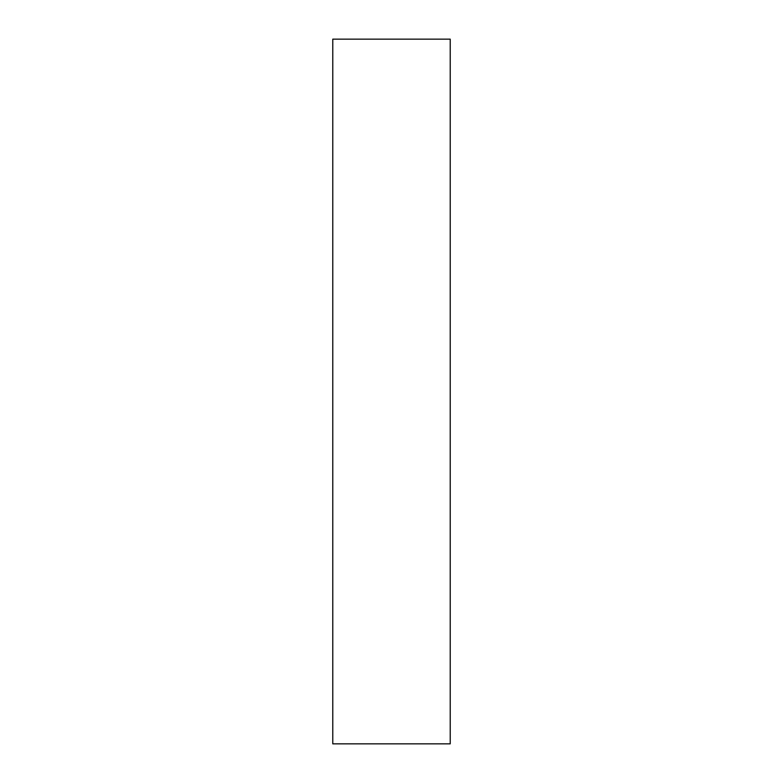 <?xml version="1.0" encoding="UTF-8"?>
<svg xmlns="http://www.w3.org/2000/svg" width="783" height="783" viewBox="0 0 783 783"><rect width="100%" height="100%" fill="white"/><g stroke="black" fill="none" stroke-linecap="round" stroke-linejoin="round"><path stroke-width="1.17" d="M332.775 743.85L450.225 743.85L450.225 39.15L332.775 39.15L332.775 743.85L450.225 743.85L450.225 39.15L332.775 39.15L332.775 743.85"/></g></svg>
